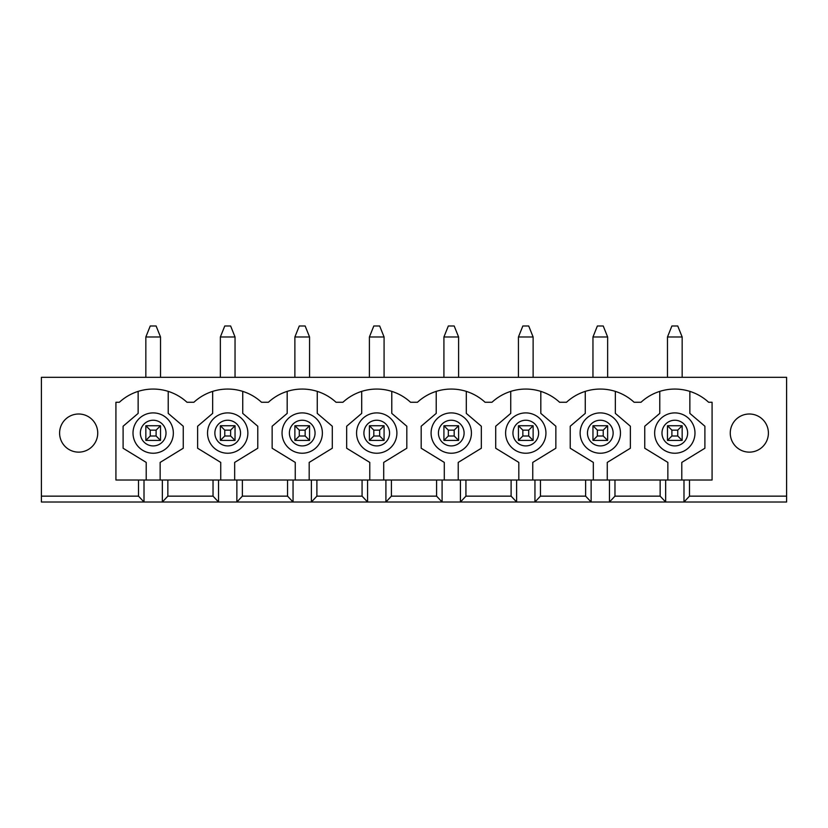 <?xml version="1.0" encoding="UTF-8"?>
<svg xmlns="http://www.w3.org/2000/svg" width="828" height="828" viewBox="0 0 828 828"><rect width="100%" height="100%" fill="white"/><g stroke="black" fill="none" stroke-linecap="round" stroke-linejoin="round"><path stroke-width="1.24" d="M667.482 336.986L671.891 325.984L677.749 325.984L682.158 336.986L667.482 336.986L667.482 377.33M671.891 430.136L671.891 436.004L677.749 436.004L677.749 430.136L671.891 430.136L667.482 425.737L682.158 425.737L682.158 440.403L667.482 440.403L671.891 436.004M682.158 440.403L677.749 436.004M667.482 440.403L667.482 425.737M677.749 430.136L682.158 425.737M682.158 336.986L682.158 377.33M592.962 336.986L597.371 325.984L603.229 325.984L607.638 336.986L592.962 336.986L592.962 377.33M597.371 430.136L597.371 436.004L603.229 436.004L603.229 430.136L597.371 430.136L592.962 425.737L607.638 425.737L607.638 440.403L592.962 440.403L597.371 436.004M607.638 440.403L603.229 436.004M592.962 440.403L592.962 425.737M603.229 430.136L607.638 425.737M607.638 336.986L607.638 377.33M518.442 336.986L522.851 325.984L528.709 325.984L533.118 336.986L518.442 336.986L518.442 377.33M522.851 430.136L522.851 436.004L528.709 436.004L528.709 430.136L522.851 430.136L518.442 425.737L533.118 425.737L533.118 440.403L518.442 440.403L522.851 436.004M533.118 440.403L528.709 436.004M518.442 440.403L518.442 425.737M528.709 430.136L533.118 425.737M533.118 336.986L533.118 377.33M443.922 336.986L448.331 325.984L454.189 325.984L458.598 336.986L443.922 336.986L443.922 377.33M448.331 430.136L448.331 436.004L454.189 436.004L454.189 430.136L448.331 430.136L443.922 425.737L458.598 425.737L458.598 440.403L443.922 440.403L448.331 436.004M458.598 440.403L454.189 436.004M443.922 440.403L443.922 425.737M454.189 430.136L458.598 425.737M458.598 336.986L458.598 377.33M369.402 336.986L373.811 325.984L379.669 325.984L384.078 336.986L369.402 336.986L369.402 377.33M373.811 430.136L373.811 436.004L379.669 436.004L379.669 430.136L373.811 430.136L369.402 425.737L384.078 425.737L384.078 440.403L369.402 440.403L373.811 436.004M384.078 440.403L379.669 436.004M369.402 440.403L369.402 425.737M379.669 430.136L384.078 425.737M384.078 336.986L384.078 377.33M294.882 336.986L299.291 325.984L305.149 325.984L309.558 336.986L294.882 336.986L294.882 377.33M299.291 430.136L299.291 436.004L305.149 436.004L305.149 430.136L299.291 430.136L294.882 425.737L309.558 425.737L309.558 440.403L294.882 440.403L299.291 436.004M309.558 440.403L305.149 436.004M294.882 440.403L294.882 425.737M305.149 430.136L309.558 425.737M309.558 336.986L309.558 377.33M220.362 336.986L224.771 325.984L230.629 325.984L235.038 336.986L220.362 336.986L220.362 377.33M224.771 430.136L224.771 436.004L230.629 436.004L230.629 430.136L224.771 430.136L220.362 425.737L235.038 425.737L235.038 440.403L220.362 440.403L224.771 436.004M235.038 440.403L230.629 436.004M220.362 440.403L220.362 425.737M230.629 430.136L235.038 425.737M235.038 336.986L235.038 377.33M145.842 336.986L150.251 325.984L156.109 325.984L160.518 336.986L145.842 336.986L145.842 377.33M150.251 430.136L150.251 436.004L156.109 436.004L156.109 430.136L150.251 430.136L145.842 425.737L160.518 425.737L160.518 440.403L145.842 440.403L150.251 436.004M160.518 440.403L156.109 436.004M145.842 440.403L145.842 425.737M156.109 430.136L160.518 425.737M160.518 336.986L160.518 377.33M730.265 433.075A19.075 19.075 0 0 1 758.872 416.556A19.075 19.075 0 0 1 758.872 449.583A19.075 19.075 0 0 1 730.265 433.075M689.486 496.148L689.486 480.012L712.08 480.012L712.08 402.263L708.623 402.263A49.877 49.877 0 0 0 641.017 402.263L634.103 402.263A49.877 49.877 0 0 0 566.497 402.263L559.583 402.263A49.877 49.877 0 0 0 491.977 402.263L485.063 402.263A49.877 49.877 0 0 0 417.457 402.263L410.543 402.263A49.877 49.877 0 0 0 342.937 402.263L336.023 402.263A49.877 49.877 0 0 0 268.417 402.263L261.503 402.263A49.877 49.877 0 0 0 193.897 402.263L186.983 402.263A49.877 49.877 0 0 0 119.377 402.263L115.92 402.263L115.92 480.012L138.514 480.012L138.514 496.148L41.4 496.148L41.4 377.33L786.6 377.33L786.6 496.148L689.486 496.148L683.99 502.016L218.53 502.016L213.034 496.148L167.846 496.148L162.35 502.016L41.4 502.016L41.4 496.148M97.735 433.075A19.075 19.075 0 0 1 69.128 449.583A19.075 19.075 0 0 1 69.128 416.556A19.075 19.075 0 0 1 97.735 433.075M167.846 496.148L167.846 480.012L213.034 480.012L213.034 496.148M614.966 496.148L614.966 480.012L660.154 480.012L660.154 496.148L614.966 496.148L609.47 502.016L609.47 480.012L585.634 480.012L585.634 496.148L540.446 496.148L534.95 502.016L534.95 480.012L511.114 480.012L511.114 496.148L465.926 496.148L460.43 502.016L460.43 480.012L436.594 480.012L436.594 496.148L391.406 496.148L385.91 502.016L385.91 480.012L362.074 480.012L362.074 496.148L316.886 496.148L311.39 502.016L311.39 480.012L287.554 480.012L287.554 496.148L242.366 496.148L236.87 502.016L236.87 480.012L213.034 480.012M689.486 480.012L665.65 480.012L665.65 502.016L660.154 496.148M540.446 496.148L540.446 480.012L585.634 480.012M591.13 480.012L591.13 502.016L585.634 496.148M465.926 496.148L465.926 480.012L511.114 480.012M516.61 480.012L516.61 502.016L511.114 496.148M391.406 496.148L391.406 480.012L436.594 480.012M442.09 480.012L442.09 502.016L436.594 496.148M316.886 496.148L316.886 480.012L362.074 480.012M367.57 480.012L367.57 502.016L362.074 496.148M242.366 496.148L242.366 480.012L287.554 480.012M293.05 480.012L293.05 502.016L287.554 496.148M505.608 433.075A20.172 20.172 0 0 1 535.861 415.604A20.172 20.172 0 0 1 535.861 450.535A20.172 20.172 0 0 1 505.608 433.075M431.088 433.075A20.172 20.172 0 0 1 461.341 415.604A20.172 20.172 0 0 1 461.341 450.535A20.172 20.172 0 0 1 431.088 433.075M356.568 433.075A20.172 20.172 0 0 1 386.821 415.604A20.172 20.172 0 0 1 386.821 450.535A20.172 20.172 0 0 1 356.568 433.075M282.048 433.075A20.172 20.172 0 0 1 312.301 415.604A20.172 20.172 0 0 1 312.301 450.535A20.172 20.172 0 0 1 282.048 433.075M207.528 433.075A20.172 20.172 0 0 1 237.781 415.604A20.172 20.172 0 0 1 237.781 450.535A20.172 20.172 0 0 1 207.528 433.075M133.008 433.075A20.172 20.172 0 0 1 163.261 415.604A20.172 20.172 0 0 1 163.261 450.535A20.172 20.172 0 0 1 133.008 433.075M138.141 391.385L138.141 413.389L123.103 426.234L123.103 448.238L146.214 462.407L146.214 480.012M160.146 480.012L160.146 462.407L183.257 448.238L183.257 426.234L168.219 413.389L168.219 391.385M218.53 480.012L218.53 502.016L162.35 502.016L162.35 480.012L138.514 480.012M242.366 480.012L236.87 480.012M212.661 391.385L212.661 413.389L197.623 426.234L197.623 448.238L220.734 462.407L220.734 480.012M234.666 480.012L234.666 462.407L257.777 448.238L257.777 426.234L242.739 413.389L242.739 391.385M316.886 480.012L311.39 480.012M287.181 391.385L287.181 413.389L272.143 426.234L272.143 448.238L295.254 462.407L295.254 480.012M309.186 480.012L309.186 462.407L332.297 448.238L332.297 426.234L317.259 413.389L317.259 391.385M391.406 480.012L385.91 480.012M361.701 391.385L361.701 413.389L346.663 426.234L346.663 448.238L369.774 462.407L369.774 480.012M383.706 480.012L383.706 462.407L406.817 448.238L406.817 426.234L391.779 413.389L391.779 391.385M465.926 480.012L460.43 480.012M436.221 391.385L436.221 413.389L421.183 426.234L421.183 448.238L444.294 462.407L444.294 480.012M458.226 480.012L458.226 462.407L481.337 448.238L481.337 426.234L466.299 413.389L466.299 391.385M540.446 480.012L534.95 480.012M510.741 391.385L510.741 413.389L495.703 426.234L495.703 448.238L518.814 462.407L518.814 480.012M532.746 480.012L532.746 462.407L555.857 448.238L555.857 426.234L540.819 413.389L540.819 391.385M614.966 480.012L609.47 480.012M585.261 391.385L585.261 413.389L570.223 426.234L570.223 448.238L593.334 462.407L593.334 480.012M607.266 480.012L607.266 462.407L630.377 448.238L630.377 426.234L615.339 413.389L615.339 391.385M665.65 480.012L660.154 480.012M683.99 480.012L683.99 502.016L786.6 502.016L786.6 496.148M659.781 391.385L659.781 413.389L644.743 426.234L644.743 448.238L667.854 462.407L667.854 480.012M681.786 480.012L681.786 462.407L704.897 448.238L704.897 426.234L689.859 413.389L689.859 391.385M167.846 480.012L162.35 480.012M144.01 480.012L144.01 502.016L138.514 496.148M654.648 433.075A20.172 20.172 0 0 1 684.901 415.604A20.172 20.172 0 0 1 684.901 450.535A20.172 20.172 0 0 1 654.648 433.075A20.172 20.172 0 0 1 684.901 415.604A20.172 20.172 0 0 1 684.901 450.535A20.172 20.172 0 0 1 654.648 433.075M580.128 433.075A20.172 20.172 0 0 1 610.381 415.604A20.172 20.172 0 0 1 610.381 450.535A20.172 20.172 0 0 1 580.128 433.075A20.172 20.172 0 0 1 610.381 415.604A20.172 20.172 0 0 1 610.381 450.535A20.172 20.172 0 0 1 580.128 433.075M512.946 433.075A12.834 12.834 0 0 1 532.197 421.959A12.834 12.834 0 0 1 532.197 444.191A12.834 12.834 0 0 1 512.946 433.075M438.426 433.075A12.834 12.834 0 0 1 457.677 421.959A12.834 12.834 0 0 1 457.677 444.191A12.834 12.834 0 0 1 438.426 433.075M363.906 433.075A12.834 12.834 0 0 1 383.157 421.959A12.834 12.834 0 0 1 383.157 444.191A12.834 12.834 0 0 1 363.906 433.075M289.386 433.075A12.834 12.834 0 0 1 308.637 421.959A12.834 12.834 0 0 1 308.637 444.191A12.834 12.834 0 0 1 289.386 433.075M214.866 433.075A12.834 12.834 0 0 1 234.117 421.959A12.834 12.834 0 0 1 234.117 444.191A12.834 12.834 0 0 1 214.866 433.075M140.346 433.075A12.834 12.834 0 0 1 159.597 421.959A12.834 12.834 0 0 1 159.597 444.191A12.834 12.834 0 0 1 140.346 433.075M587.466 433.075A12.834 12.834 0 0 1 606.717 421.959A12.834 12.834 0 0 1 606.717 444.191A12.834 12.834 0 0 1 587.466 433.075M661.986 433.075A12.834 12.834 0 0 1 681.237 421.959A12.834 12.834 0 0 1 681.237 444.191A12.834 12.834 0 0 1 661.986 433.075"/></g></svg>
